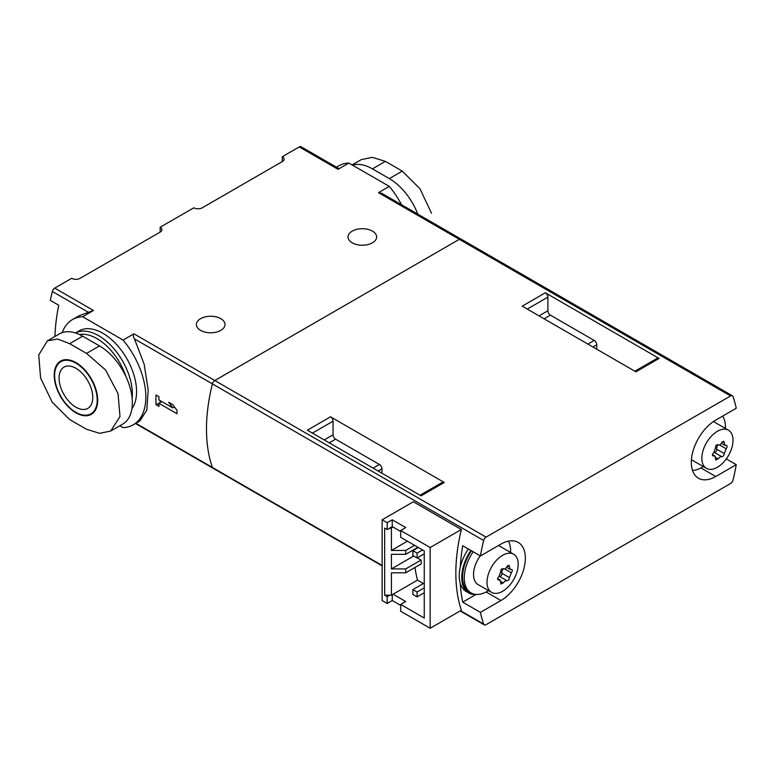 <?xml version="1.0" encoding="UTF-8"?>
<svg xmlns="http://www.w3.org/2000/svg" width="775" height="775" viewBox="0 0 775 775"><rect width="100%" height="100%" fill="white"/><g stroke="black" fill="none" stroke-linecap="round" stroke-linejoin="round"><path stroke-width="1.16" d="M382.133 519.792L387.19 522.708L392.247 519.792L405.722 527.572L400.675 530.497L430.154 547.518L461.358 529.499L413.337 501.783L382.133 519.792L382.133 600.528L387.19 603.454L387.19 596.643L384.662 595.181L384.662 528.066L387.19 529.519L393.09 527.087L400.675 531.466M400.675 530.497L400.675 537.298L424.254 550.918L424.254 618.043L400.675 604.423L400.675 611.233L430.154 628.254L461.358 610.245A160.832 92.855 120 0 1 461.358 529.499M430.154 547.518L430.154 628.254M387.19 529.519L387.19 522.708M387.19 596.643L389.718 595.181L391.404 595.181L391.404 572.812L405.722 572.812L421.3 563.812A160.832 92.855 -60 0 1 421.067 560.063L417.27 557.874M384.662 595.181L389.718 595.181M460.282 583.507A160.832 92.855 120 0 0 462.714 602.156L480.403 612.376A160.832 92.855 120 0 0 483.668 624.069A3.575 2.063 120 0 0 484.268 624.853A3.575 2.063 120 0 0 486.061 624.679L730.602 483.493A3.575 2.063 120 0 0 732.995 480.122A160.832 92.855 120 0 0 736.25 464.661L726.311 458.926M736.25 464.661L715.742 476.509A34.546 19.947 120 0 1 698.459 478.214A34.546 19.947 120 0 1 693.17 450.537A34.546 19.947 120 0 1 715.742 420.089L736.25 408.241A160.832 92.855 120 0 0 732.995 396.548A3.575 2.063 120 0 0 732.385 395.763A3.575 2.063 120 0 0 730.602 395.948L486.061 537.123A3.575 2.063 120 0 0 483.668 540.504A160.832 92.855 120 0 0 480.403 555.956L462.714 545.736A160.832 92.855 120 0 0 460.282 567.203M461.735 239.94A3.575 2.063 120 0 0 461.125 239.155A3.575 2.063 120 0 0 459.333 239.33L214.801 380.515A3.575 2.063 120 0 0 212.398 383.887A160.832 92.855 120 0 0 212.398 467.461A3.575 2.063 120 0 0 213.009 468.245L135.509 423.499M480.403 612.376L500.921 600.528A34.546 19.947 120 0 0 523.493 570.09A34.546 19.947 120 0 0 518.194 542.403A34.546 19.947 120 0 0 500.921 544.108L480.403 555.956M405.722 572.812L405.722 568.918L391.404 568.918L391.404 554.328L405.722 554.328L405.722 550.434L391.404 550.434L407.408 541.192M405.722 550.434L414.567 545.329M405.722 554.328L417.938 547.276M405.722 568.918L421.067 560.063M391.404 568.918L413.724 556.024M391.404 550.434L391.404 528.066M413.734 550.192A160.832 92.855 -60 0 1 413.734 549.708M391.404 595.181L417.502 580.117A160.832 92.855 -60 0 1 414.983 567.465M545.358 292.776L659.089 358.438L635.917 371.816L522.195 306.154L545.358 292.776A3.575 2.063 60 0 1 547.886 297.154L527.242 309.07M330.537 416.805L444.269 482.467L421.096 495.835L307.375 430.183L330.537 416.805A3.575 2.063 60 0 1 333.066 421.183L312.432 433.099M381.93 473.225L381.93 468.846L378.132 471.035M333.066 421.183L333.066 434.804A3.575 2.063 60 0 0 335.594 439.173L379.401 464.467A3.575 2.063 60 0 1 381.93 468.846M420.05 495.235L442.477 482.282A3.575 2.063 60 0 1 444.269 482.467M596.75 349.196L596.75 344.817L592.952 347.006M547.886 297.154L547.886 310.775A3.575 2.063 60 0 0 550.415 315.154L594.222 340.448A3.575 2.063 60 0 1 596.75 344.817M634.87 371.215L657.297 358.263A3.575 2.063 60 0 1 659.089 358.438M387.19 603.454L392.247 600.528L400.675 605.391M393.09 594.212L405.722 601.507L400.675 604.423M423.402 583.517L417.502 580.117M417.095 596.886L412.881 594.454L412.881 589.591L417.095 592.023L417.095 596.886L424.254 592.749M412.881 589.591L424.254 583.023M417.095 592.023L424.254 587.886M417.095 557.971L412.881 555.539L412.881 550.676L417.095 553.108L417.095 557.971L424.254 553.844M412.881 550.676L418.364 547.518M417.095 553.108L422.578 549.95M462.714 602.156L475.927 594.532M392.247 594.696L392.247 600.528M389.718 528.066L392.247 526.603L393.09 527.087M392.247 526.603L392.247 519.792M476.916 594.444A33.955 19.607 -60 0 1 468.778 592.972A33.955 19.607 -60 0 1 470.851 550.434M468.778 592.972L466.25 591.509A33.955 19.607 -60 0 1 468.323 548.981M488.541 590.627A32.763 18.92 -60 0 1 471.064 592.914L469.379 591.945A32.763 18.92 -60 0 1 471.452 550.783M508.448 541.134A32.763 18.92 -60 0 1 510.58 552.449M471.064 592.914A32.763 18.92 -60 0 1 473.137 551.752M500.921 581.56L503.227 582.887L505.252 580.998L506.937 580.698M502.607 591.286A22.039 12.729 -60 0 1 491.582 592.381A22.039 12.729 -60 0 1 491.582 566.932A22.039 12.729 -60 0 1 513.622 554.202A22.039 12.729 -60 0 1 517.002 571.873A22.039 12.729 -60 0 1 502.607 591.286M503.227 582.887L500.97 584.05L500.204 580.194L498.073 579.874M497.627 579.274L498.868 579.991C497.192 579.623 497.192 578.518 498.868 576.687L500.747 571.843C500.631 569.654 501.454 568.618 503.227 568.753L503.188 568.734M511.936 569.489L510.27 569.431L508.942 565.256L506.986 566.593C505.92 568.598 504.67 569.325 503.227 568.753L503.14 568.705M511.345 569.48C512.604 569.615 512.604 570.72 511.345 572.793L509.466 577.627C509.165 579.584 508.332 580.611 506.986 580.717M491.582 592.381L478.107 584.602A22.039 12.729 -60 0 1 480.238 555.859M498.248 545.658A22.039 12.729 -60 0 1 500.146 546.423L513.622 554.202M499.342 576.309A3.652 2.102 -60 0 1 499.371 576.329A3.652 2.102 -60 0 1 499.429 576.358L506.908 580.678M503.363 568.831A3.652 2.102 -60 0 0 501.909 573.268A2.083 1.201 -60 0 1 501.28 575.554A2.083 1.201 -60 0 1 499.507 576.406M722.678 416.088A32.763 18.92 -60 0 1 725.4 428.43M703.361 466.598A32.763 18.92 -60 0 1 692.501 470.415M715.742 457.531L718.047 458.858L720.072 456.979L721.757 456.669L714.192 452.3A3.652 2.102 -60 0 1 714.25 452.338L721.728 456.649M717.427 467.267A22.039 12.729 -60 0 1 706.403 468.362A22.039 12.729 -60 0 1 706.403 442.903A22.039 12.729 -60 0 1 728.442 430.183A22.039 12.729 -60 0 1 731.823 447.843A22.039 12.729 -60 0 1 717.427 467.267M718.047 458.858L715.78 460.021L715.025 456.175L712.893 455.845M712.448 455.254L713.688 455.971C712.012 455.593 712.012 454.489 713.688 452.658L715.567 447.824C715.451 445.625 716.274 444.598 718.047 444.734L718.047 444.734C719.491 445.305 720.74 444.579 721.796 442.564L723.753 441.227L725.09 445.412L726.756 445.46M726.165 445.46C727.425 445.586 727.425 446.691 726.165 448.773L724.286 453.608C723.986 455.555 723.153 456.591 721.796 456.698M706.403 468.362L692.928 460.573A22.039 12.729 -60 0 1 691.436 459.449M713.242 421.677A22.039 12.729 -60 0 1 714.967 422.404L728.442 430.183M718.183 444.811A3.652 2.102 -60 0 0 716.73 449.238A2.083 1.201 -60 0 1 716.1 451.534A2.083 1.201 -60 0 1 714.327 452.377M133.252 424.797L139.917 420.951L146.795 410.159L148.199 389.932L144.15 364.192L134.472 338.898C133.193 336.951 133.009 335.255 133.93 333.822L123.089 340.08A60.76 35.078 60 0 1 133.252 424.797A60.76 35.078 60 0 1 123.089 427.626L119.854 425.756M732.385 395.763L461.125 239.155A3.575 2.063 120 0 0 459.333 239.33L214.801 380.515A3.575 2.063 120 0 0 212.398 383.887A160.832 92.855 120 0 0 212.398 467.461A3.575 2.063 120 0 0 213.009 468.245L382.133 565.886M177.02 413.763A160.832 92.855 -60 0 1 177.02 410.353L172.873 404.724L168.659 402.293L172.806 407.921L158.904 399.9A160.832 92.855 -60 0 1 158.972 396.693L156.027 394.998A160.832 92.855 120 0 0 156.027 404.724L158.972 406.42A160.832 92.855 -60 0 1 158.904 403.3L177.02 413.763M62.232 332.62A60.76 35.078 60 0 1 72.492 319.562A60.76 35.078 60 0 1 82.654 316.733L93.484 310.475L54.734 288.106L71.707 278.312A5.958 3.439 180 0 0 80.125 278.312L160.154 232.103L160.154 227.24A5.958 3.439 180 0 1 161.907 229.671A5.958 3.439 180 0 1 160.154 232.103M282.313 161.578L282.313 156.715A5.958 3.439 180 0 1 284.057 159.146A5.958 3.439 180 0 1 282.313 161.578L202.275 207.787A5.958 3.439 180 0 1 193.857 207.787L160.154 227.24M54.734 288.106A3.575 2.063 120 0 0 52.342 291.478A160.832 92.855 120 0 0 50.317 300.38L58.745 305.243A160.832 92.855 -60 0 0 54.938 336.476M93.484 310.475L79.147 315.706L72.492 319.562M336.447 167.167L338.704 165.869A60.76 35.078 60 0 1 348.866 163.041L338.026 169.299L338.491 168.349L301.068 146.746A3.575 2.063 120 0 0 299.276 146.921L282.313 156.715M110.699 431.036L122.731 424.09A46.461 26.825 -120 0 0 129.861 386.861A46.461 26.825 -120 0 0 99.5 345.912L82.654 336.185A46.461 26.825 60 0 0 59.423 333.889L47.391 340.835L57.602 339.033L69.682 343.683L86.529 353.41L105.555 369.946L118.042 393.642L119.999 416.572L110.699 431.036L99.655 433.322L86.529 429.282L69.682 419.556L52.158 402.147L40.571 377.929L38.75 354.911L47.391 340.835M352.518 165.153A46.461 26.825 60 0 1 372.446 168.873L389.302 178.608A46.461 26.825 60 0 1 417.812 214.142M730.602 395.948L378.462 192.646L389.302 186.388A60.76 35.078 60 0 1 401.557 204.765M378.462 192.646L381.581 193.227L461.125 239.155M123.089 340.08L82.654 316.733M75.485 332.959L79.05 330.906A47.653 27.512 60 0 1 102.872 333.269A47.653 27.512 60 0 1 132.118 369.733A47.653 27.512 60 0 1 131.934 408.657M389.302 186.388L348.866 163.041M79.476 334.529A45.27 26.137 60 0 1 96.972 338.617A45.27 26.137 60 0 1 125.967 376.66M75.514 332.969A47.653 27.512 60 0 1 98.657 335.701A47.653 27.512 60 0 1 132.138 398.35M200.599 330.353A14.299 8.254 0 0 0 216.177 332.146A14.299 8.254 0 0 0 225.002 324.512A14.299 8.254 0 0 0 210.703 316.258A14.299 8.254 0 0 0 196.404 324.512A14.299 8.254 0 0 0 200.599 330.353M352.228 242.807A14.299 8.254 0 0 0 367.815 244.59A14.299 8.254 0 0 0 376.64 236.966A14.299 8.254 0 0 0 362.342 228.712A14.299 8.254 0 0 0 348.043 236.966A14.299 8.254 0 0 0 352.228 242.807M352.102 164.91L361.257 159.631L372.3 157.344L385.427 161.384L402.273 171.11L419.943 188.732L431.52 213.232M75.911 368.29A23.831 13.756 60 0 1 91.479 389.282A23.831 13.756 60 0 1 87.827 408.377A23.831 13.756 60 0 1 64.005 394.62A23.831 13.756 60 0 1 64.005 367.108A23.831 13.756 60 0 1 75.911 368.29M161.849 401.605L158.904 403.3M160.367 402.457L156.027 404.724M160.154 402.332L160.154 400.627M174.501 406.943L172.806 407.921M175.14 407.824L174.055 407.195M483.668 540.504L134.472 338.898M483.668 624.069L460.534 610.719M382.133 565.45L135.887 423.276M486.138 592.003L500.921 600.528M486.061 537.123L133.93 333.822M379.401 464.467L373.085 468.119M335.594 439.173L329.278 442.825M333.066 434.804L324.221 439.909M594.222 340.448L587.896 344.09M550.415 315.154L544.098 318.796M547.886 310.775L539.042 315.88M715.742 476.509L700.958 467.974M501.909 573.268L509.466 577.627M504.622 568.908L511.345 572.793M507.547 565.702L509.466 566.816M716.73 449.238L724.286 453.608M719.442 444.889L726.165 448.773M722.368 441.682L724.286 442.787M88.147 312.151L52.342 291.478M338.026 169.299L299.276 146.921M402.273 171.11L389.302 178.608M385.427 161.384L372.446 168.873M86.529 353.41L99.5 345.912M69.682 343.683L82.654 336.185M75.911 363.155A30.118 17.389 60 0 1 94.356 410.692A30.118 17.389 60 0 1 57.476 389.389A30.118 17.389 60 0 1 75.911 363.155M75.95 362.623A30.738 17.747 60 0 1 94.782 411.137A30.738 17.747 60 0 1 57.127 389.399A30.738 17.747 60 0 1 75.95 362.623M484.268 624.853L460.156 610.933M497.598 578.634L500.224 580.155M499.371 576.329L506.937 580.688M506.579 567.358L510.241 569.47M712.409 454.605L715.044 456.126M721.389 443.329L725.061 445.451"/></g></svg>
